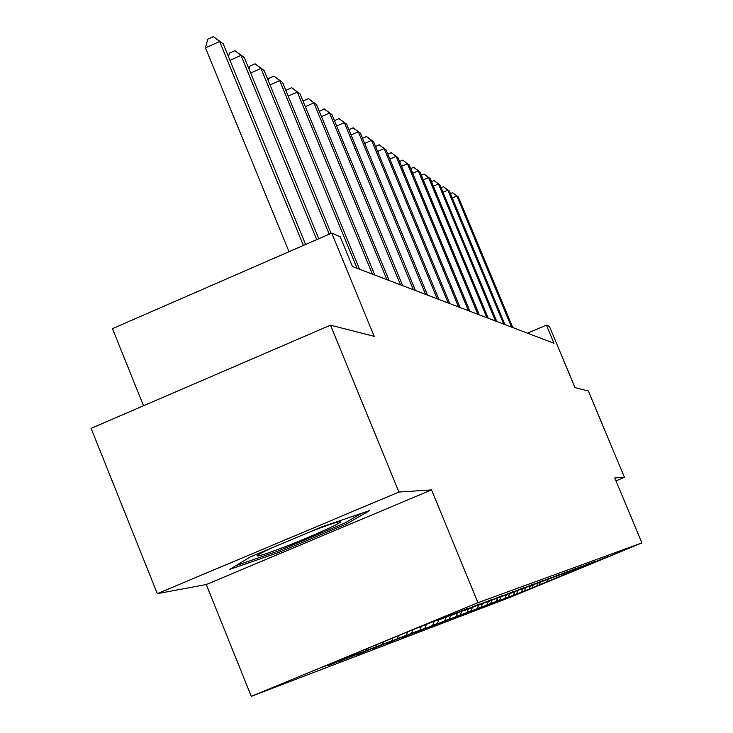 <?xml version="1.0" encoding="UTF-8"?>
<svg xmlns="http://www.w3.org/2000/svg" width="733" height="733" viewBox="0 0 733 733"><rect width="100%" height="100%" fill="white"/><g stroke="black" fill="none" stroke-linecap="round" stroke-linejoin="round"><path stroke-width="1.1" d="M251.272 696.35L509.472 597.578L641.897 542.924L477.962 602.7L251.272 696.35L206.275 584.531L431.554 489.901L398.935 492.035L157.329 593.666L206.275 584.531M157.329 593.666L91.103 428.347L330.482 325.177L374.224 336.346L331.719 233.094L112.461 328.65L143.521 405.752M615.958 480.857L624.461 477.311L588.37 391.028L575.002 387.61L549.429 326.414L546.406 325.113L527.494 333.176M398.935 492.035L330.482 325.177M595.159 561.817L608.747 556.301L583.01 566.426L594.729 561.487L576.45 568.863L588.379 563.833L569.578 571.419L581.727 566.297L562.367 574.095L574.745 568.872L554.799 576.917L567.406 571.584L546.845 579.867L559.691 574.434L538.471 582.982L551.564 577.439L529.638 586.272L542.988 580.609L520.32 589.735L533.936 583.954L510.461 593.4L524.352 587.5L500.025 597.276L514.209 591.247L488.966 601.39L503.434 595.233L477.201 605.76L491.98 599.466L464.685 610.415L479.767 603.983L451.326 615.381L466.738 608.793L437.051 620.686L452.792 613.952L414.108 629.216L321.686 667.406L342.293 659.599L328.146 665.445M595.278 561.863L525.946 590.386M328.228 665.646L349.201 656.979L359.885 652.938L339.324 661.423L366.335 650.492L376.322 646.708L356.421 654.926L382.36 644.417L391.724 640.871L372.437 648.833L397.396 638.727L406.183 635.392L387.473 643.125L411.515 633.376L419.789 630.243L401.62 637.747L424.81 628.337L414.951 632.671L437.344 623.591L427.531 627.888L449.192 619.101L439.434 623.371L460.397 614.859L450.703 619.083L471.007 610.836L461.396 615.014L481.086 607.016L471.548 611.157L490.652 603.396L481.196 607.492L499.759 599.942L490.386 603.992L525.982 590.468M331.719 233.094L340.158 236.713L352.436 266.528L553.983 343.264L546.406 325.113M536.62 585.979L537.784 583.129M532.14 587.674L533.267 584.916M529.281 588.764L530.417 585.979M524.599 590.532L525.753 587.71M521.603 591.668L522.766 588.819M516.701 593.528L517.91 590.578M513.567 594.71L514.758 591.797M508.436 596.662L509.701 593.547M505.147 597.908L506.366 594.921M499.759 599.942L500.996 596.919M496.314 601.252L497.597 598.11M490.652 603.396L491.925 600.29M487.033 604.771L488.389 601.445M481.086 607.016L482.387 603.836M477.275 608.463L478.585 605.247M471.007 610.836L472.345 607.565M466.994 612.357L468.341 609.059M460.397 614.859L461.808 611.395M456.155 616.462L457.539 613.072M449.192 619.101L450.694 615.427M444.711 620.796L446.14 617.305M437.344 623.591L438.792 620.045M432.607 625.377L434.128 621.657M424.81 628.337L426.294 624.69M419.789 630.243L421.292 626.55M411.515 633.376L413.027 629.665M406.183 635.392L407.603 631.91M397.396 638.727L398.67 635.603M391.724 640.871L392.897 637.985M382.36 644.417L383.377 641.916M376.322 646.708L377.238 644.454M366.335 650.492L367.086 648.65M359.885 652.938L360.526 651.362M349.201 656.979L349.659 655.843M342.293 659.599L342.641 658.747M431.554 489.901L477.962 602.7M624.461 477.311L614.749 477.953L641.897 542.924M546.873 582.094L547.734 579.537M539.36 584.943L540.459 582.24M229.502 569.486L278.018 552.709L346.59 523.903L369.734 510.535L321.805 526.88L250.063 557.053L229.502 569.486M345.967 522.372L346.59 523.903M277.459 551.317L278.018 552.709M303.389 245.445L219.662 41.497L223.18 43.788L305.588 244.483M289.013 251.712L205.451 47.865L219.662 41.497L213.413 36.65L223.18 43.788M205.451 47.865L207.741 39.197L213.413 36.65M272.429 547.643C261.324 552.737 256.211 555.532 257.091 556.026C259.592 556.072 269.323 552.819 286.273 546.268C313.88 535.594 345.252 521.273 340.249 521.575C337.299 521.804 327.807 525.002 311.782 531.178L309.115 532.213M361.589 513.32L344.638 523.133L278.164 551.069L235.751 565.702M316.729 239.627L241.01 55.387L244.3 57.531L318.791 238.729M228.494 56.725L229.42 53.133L234.917 50.678L241.01 55.387L229.97 60.326M234.917 50.678L244.3 57.531M329.209 234.194L260.985 68.398L264.063 70.405L331.133 233.351M249.009 68.994L249.724 66.181L255.047 63.808L260.985 68.398L250.659 73.007M255.047 63.808L264.063 70.405M357.044 268.287L279.713 80.593L282.608 82.481L359.573 269.249M268.241 80.548L268.764 78.422L273.931 76.131L279.713 80.593L270.037 84.909M273.931 76.131L282.608 82.481M372.428 274.142L297.323 92.065L300.044 93.833L374.801 275.04M286.301 91.423L286.667 89.93L291.679 87.703L297.323 92.065L288.225 96.105M291.679 87.703L300.044 93.833M386.896 279.649L313.907 102.858L316.473 104.526L389.141 280.501M303.297 101.704L303.517 100.769L308.391 98.607L313.907 102.858L305.331 106.652M308.391 98.607L316.473 104.526M400.548 284.844L329.538 113.038L331.967 114.623L402.664 285.65M319.313 111.425L324.16 108.896L329.538 113.038L321.457 116.611M324.16 108.896L331.967 114.623M413.43 289.755L344.318 122.658L346.608 124.152L415.437 290.515M334.459 120.643L339.058 118.609L344.318 122.658L336.685 126.03M339.058 118.609L346.608 124.152M425.626 294.391L358.3 131.766L360.471 133.177L427.522 295.115M348.899 129.686L353.15 127.808L358.3 131.766L351.07 134.945M353.15 127.808L360.471 133.177M437.18 298.789L371.549 140.388L373.61 141.735L438.975 299.476M362.569 138.262L366.518 136.521L371.549 140.388L364.704 143.402M366.518 136.521L373.61 141.735M448.138 302.967L384.119 148.579L386.08 149.853L449.842 303.618M375.543 146.408L379.199 144.795L384.119 148.579L377.623 151.429M379.199 144.795L386.08 149.853M458.556 306.925L396.067 156.358L397.927 157.568L460.168 307.548M387.858 154.15L391.248 152.666L396.067 156.358L389.901 159.07M391.248 152.666L397.927 157.568M468.46 310.7L407.438 163.761L409.216 164.916L470 311.287M399.567 161.526L402.719 160.142L407.438 163.761L401.565 166.336M402.719 160.142L409.216 164.916M477.889 314.292L418.268 170.816L419.963 171.916L479.364 314.851M410.718 168.553L413.65 167.271L418.268 170.816L412.679 173.263M413.65 167.271L419.963 171.916M486.886 317.719L428.603 177.542L430.216 178.595L488.288 318.25M421.347 175.26L424.068 174.069L428.603 177.542L423.271 179.869M424.068 174.069L430.216 178.595M495.471 320.981L438.462 183.965L440.002 184.973L496.809 321.494M431.49 181.665L434.018 180.565L438.462 183.965L433.368 186.191M434.018 180.565L440.002 184.973M503.672 324.105L447.89 190.104L449.366 191.066L504.955 324.6M441.184 187.795L443.538 186.768L447.89 190.104L443.025 192.22M443.538 186.768L449.366 191.066M511.524 327.092L456.916 195.977L458.317 196.893L512.752 327.559M450.447 193.659L452.637 192.706L456.916 195.977L452.252 198.002M452.637 192.706L458.317 196.893M257.934 554.927L257.091 556.026"/></g></svg>
